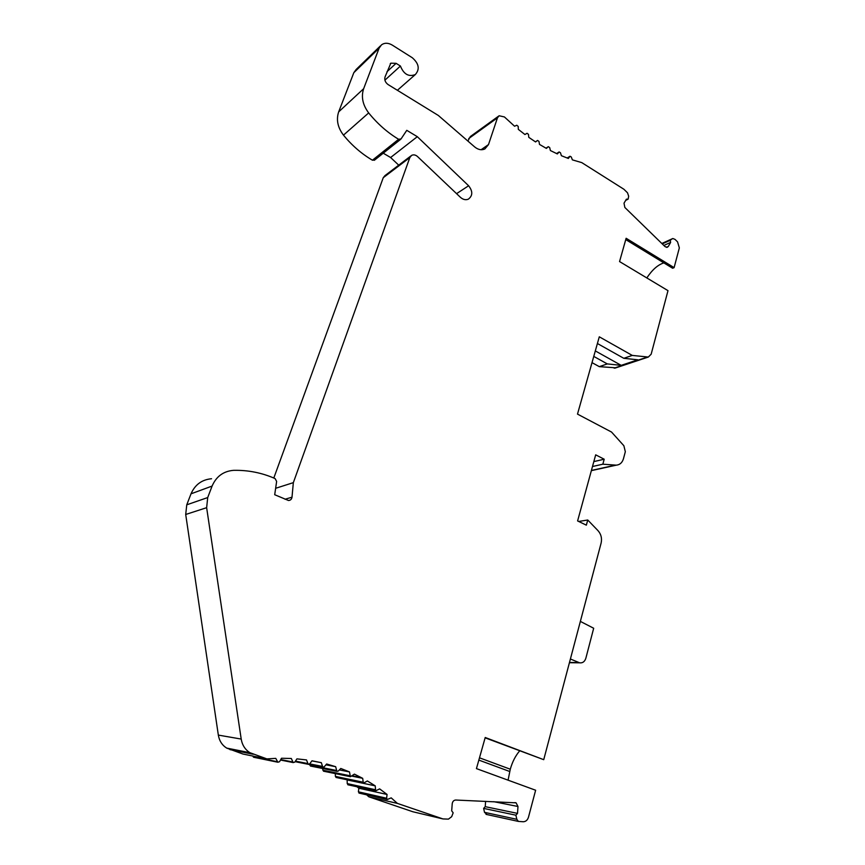 <?xml version="1.0" encoding="UTF-8"?>
<svg xmlns="http://www.w3.org/2000/svg" width="865" height="865" viewBox="0 0 865 865"><rect width="100%" height="100%" fill="white"/><g stroke="black" fill="none" stroke-linecap="round" stroke-linejoin="round"><path stroke-width="1.3" d="M309.746 764.584L311 766.152M322.753 768.509L322.894 770.228L324.04 771.31M335.339 773.613L335.382 776.392L336.507 777.559M348.325 784.869L347.233 783.604L347.157 779.808M359.462 793.183L358.402 791.832L358.834 788.231L356.953 786.761M368.804 796.784L397.403 803.401L442.956 818.928L412.843 811.748L368.804 796.784L366.674 794.838M485.6 801.325L485.233 806.667L483.621 808.397L484.519 812.343L486.984 814.571M592.006 362.63L599.304 366.652L615.956 367.82M498.467 116.224L470.344 136.551L467.868 141.038M380.438 45.877L356.142 69.481L353.828 72.682L338.669 111.877C336.085 119.694 337.685 127.447 343.47 135.135C351.914 145.45 361.57 153.808 372.437 160.209L374.642 160.047M383.238 153.192L390.612 157.517L398.733 165.161M410.81 155.992L385.012 175.573L383.26 177.693L273.805 478.01M211.547 478.745C201.859 479.643 195.025 484.67 191.014 493.818L186.764 504.814L185.705 514.48L218.337 735.099C219.299 740.84 222.089 745.176 226.673 748.095L242.978 754.042L266.874 758.897L275.773 758.367L277.87 762.238L279.568 761.687L281.493 758.248L291.31 758.486L293.203 762.584L294.803 762.108L296.922 758.865L306.524 759.935L308.189 764.227L309.702 763.849L311.995 760.789L321.337 762.681L322.764 767.158L324.18 766.855L326.646 764L335.674 766.693L336.863 771.331L338.193 771.093L340.799 768.466L349.482 771.915L350.411 776.705L354.391 774.132L362.684 778.327L363.365 783.225L367.355 780.954L375.226 785.852L375.648 790.848L379.649 788.88L387.066 794.459L386.623 798.233L387.217 799.53L391.207 797.865L397.403 803.401M252.775 756.032L254.256 757.383M296.717 761.968L297.43 762.152M325.943 764.811L335.674 766.693M672.44 238.686L661.833 243.487L672.819 238.513L675.035 239.4L677.554 241.865L679.339 247.877L674.105 267.631L626.13 238.275L619.556 261.565L667.996 290.651L651.161 354.196L648.328 357.05L632.272 355.418L599.294 336.809L577.496 414.108L611.544 432.057L623.87 445.735L625.33 451.714L623.47 458.699C622.249 462.699 619.848 464.851 616.258 465.165L602.851 464.191L604.192 459.218L595.682 454.839L577.604 520.935L586.351 525.163L587.746 520.006L598.018 530.667C601.11 534.202 602.148 538.344 601.11 543.09L543.728 759.675L485.222 737.499L476.442 768.607L535.63 790.232L528.483 817.187C527.542 820.117 525.812 821.631 523.293 821.75L518.384 821.415L516.827 819.306L515.886 815.198L517.529 813.381L517.973 806.494L516.081 802.839L455.736 800.028C453.768 800.179 452.6 801.412 452.222 803.736L451.692 810.819L453.163 812.819L451.681 816.679L448.448 819.123L442.956 818.928M387.001 71.698L396.094 63.329L400.43 66.043C403.739 74.26 408.702 77.104 415.319 74.563C419.979 69.211 418.963 63.599 412.291 57.739L392.256 45.088C388.212 42.731 384.622 42.655 381.487 44.861L379.108 48.159L363.646 88.706C361.008 96.804 362.684 104.87 368.674 112.915C377.421 123.738 387.401 132.529 398.624 139.287L401.068 138.908L406.777 130.334L417.308 136.681L468.614 185.759C472.917 191.306 472.809 195.782 468.289 199.199C465.63 200.226 463.002 199.599 460.418 197.317L417.514 156.543C415.535 154.824 413.578 154.435 411.621 155.376L409.826 157.56L293.343 482.648L292.002 497.202C291.656 499.267 290.489 500.37 288.51 500.5L274.702 494.726L276.638 481.416L275.102 478.583C262.063 472.841 248.363 470.084 234.015 470.333L233.377 470.355C223.332 471.252 216.239 476.496 212.098 486.065L207.708 497.559L206.638 507.69L241.205 739.067C242.222 745.089 245.13 749.631 249.909 752.691L266.874 758.897M396.094 63.329L390.829 63.177L385.033 76.953C384.265 79.948 385.303 82.499 388.136 84.597L438.339 115.467L474.723 146.974C478.204 149.775 481.589 150.434 484.876 148.953L488.498 144.585L497.462 117.813L499.116 115.748L504.425 116.948L514.567 126.225L516.794 125.23L518.2 126.409L518.319 129.361L524.925 134.518L527.044 133.286L528.461 134.367L528.785 137.34L535.554 141.936L537.597 140.433L538.982 141.428L539.5 144.412L546.388 148.412L548.324 146.661L549.675 147.58L550.389 150.542L557.352 153.927L559.168 151.948L560.466 152.77L561.374 155.7L568.348 158.457L570.035 156.241L571.289 156.987L572.381 159.863L581.799 162.631L623.881 189.24L627.503 192.787L628.66 196.182L628.131 199.134L626.411 199.177L624.011 203.178L624.844 207.459L665.023 246.601L667.25 247.325L668.342 246.428L670.624 242.416L670.202 240.308L672.354 238.74M646.815 277.935C652.21 269.793 657.887 264.776 663.866 262.884M674.105 267.631L672.635 268.247L625.763 239.594M662.255 243.898L670.202 240.308M663.844 245.455L670.624 242.416M625.665 200.421L628.131 199.134M384.903 80.164L400.43 66.043M390.612 157.517L417.308 136.681M275.643 488.293L293.343 482.648M358.834 788.231L387.066 794.459M347.427 779.981L375.226 785.852M352.066 776.165L362.684 778.327M339.35 769.926L349.482 771.915M485.233 806.667L517.529 813.381M483.621 808.397L515.886 815.198M508.069 780.165L510.285 769.212C512.34 761.935 515.454 755.826 519.627 750.907M543.728 759.675L485.124 737.834M570.403 658.989L579.615 662.817C582.632 663.206 584.718 661.682 585.854 658.243L593.682 628.25L580.361 621.405M578.685 521.465L587.746 520.006M593.833 461.596L604.192 459.218M592.482 466.516L602.851 464.191M593.768 356.402L607.306 363.916L621.211 365.354L637.851 359.808L623.795 358.305L597.401 343.502M599.304 366.652L607.306 363.916M623.795 358.305L632.272 355.418M621.211 365.354L595.315 350.92M311.919 760.886L321.337 762.681M309.843 765.168L336.258 770.423M666.31 247.336L668.342 246.428M567.202 158.025L569.776 156.457M559.028 152.024L556.563 153.57L558.952 152.099M548.194 146.758L545.966 148.174L548.161 146.769M535.435 141.849L537.489 140.498M468.722 138.562L497.462 117.813M481.081 149.731L488.498 144.585M353.828 72.682L379.108 48.159M338.669 111.877L363.646 88.706M343.47 135.135L368.674 112.915M372.437 160.209L398.624 139.287M456.569 193.652L468.614 185.759M383.26 177.693L409.826 157.56M285.018 499.246L292.002 497.202M191.014 493.818L212.098 486.065M186.764 504.814L207.708 497.559M185.705 514.48L206.638 507.69M218.337 735.099L241.205 739.067M229.906 749.598L253.272 754.258M358.402 791.832L386.623 798.233M347.233 783.604L375.042 789.648M335.382 776.392L362.749 782.122M322.894 770.228L349.806 775.7M493.764 801.682L517.973 806.494M484.519 812.343L516.827 819.306M569.484 662.46L578.782 662.547M509.669 771.472L478.842 760.097M510.285 769.212L479.48 757.816M591.411 470.441L615.502 465.143M614.15 368.155L647.442 357.072M253.131 756.756L277.416 761.73M280.747 759.589L292.684 761.968M295.441 761.124L307.637 763.525M309.659 763.892L322.18 766.358M567.148 158.003L569.905 156.327M390.266 63.707L390.829 63.177M397.392 90.284L415.319 74.563M374.34 160.285L400.582 139.384M226.673 748.095L249.909 752.691M358.964 793.075L387.217 799.53M347.817 784.76L375.648 790.848M335.966 777.44L363.365 783.225M352.466 775.808L361.354 777.613M323.488 771.191L350.411 776.705M310.416 766.044L336.863 771.331M514.902 802.601L516.081 802.839M486.022 814.354L518.384 821.415M569.419 662.709L579.615 662.817M591.357 470.636L616.258 465.165M615.015 368.133L648.328 357.05M253.575 757.243L277.87 762.238M280.498 760.032L293.203 762.584M295.106 761.643L308.189 764.227M296.825 762.033L308.383 764.314M308.621 764.368L322.764 767.158"/></g></svg>
